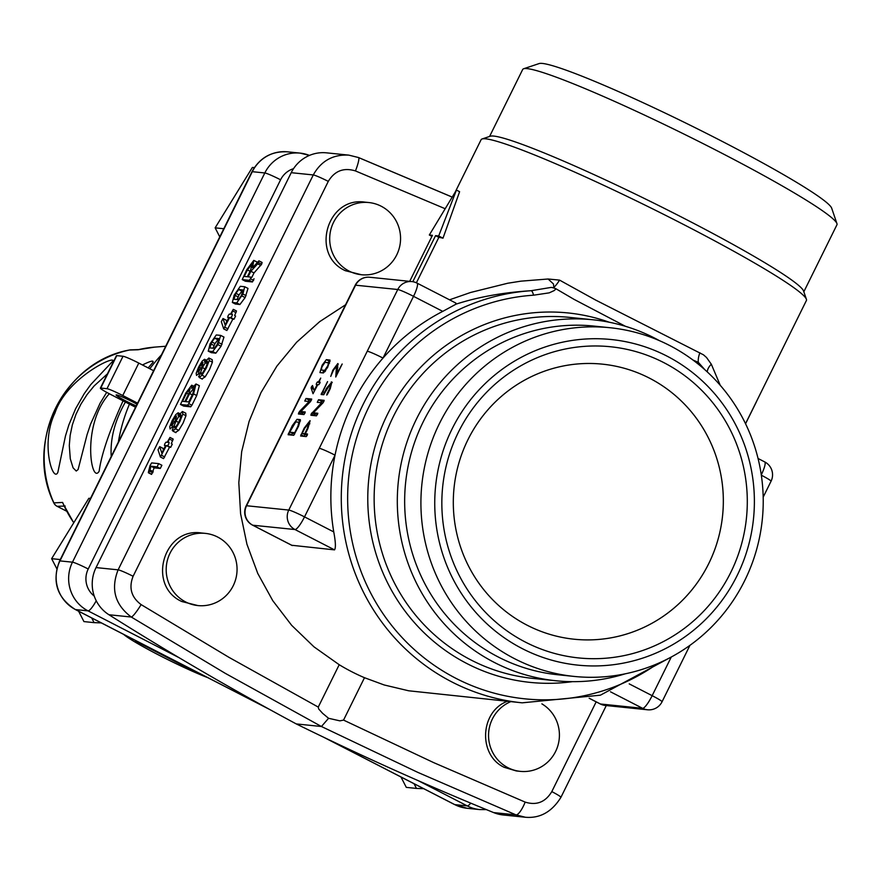 <?xml version="1.0" encoding="UTF-8"?>
<svg xmlns="http://www.w3.org/2000/svg" width="881" height="881" viewBox="0 0 881 881"><rect width="100%" height="100%" fill="white"/><g stroke="black" fill="none" stroke-linecap="round" stroke-linejoin="round"><path stroke-width="1.32" d="M253.805 260.369L252.561 267.659L258.926 260.831L257.648 263.848L250.865 271.293L248.134 276.821L250.865 277.108L250.468 278.759L249.279 280.323L242.242 279.607L246.658 269.85L253.805 260.369L257.417 262.384M254.135 260.545L257.153 262.042M258.97 260.864L262.109 262.472L261.635 264.212L254.025 272.912L251.735 277.537M258.926 260.831L262.109 262.472M250.865 271.293L254.025 272.912M254.025 278.737L252.44 281.953L245.403 281.237L242.22 279.596L245.403 281.237M252.208 263.584L250.567 270.247L247.352 276.744L244.224 276.425L247.44 269.927L252.34 263.628M244.709 286.743L242.914 294.034L236.725 302.91L232.353 302.458L234.148 295.168L240.337 286.303L244.709 286.743L248.013 288.417L245.116 297.602L239.885 304.529L235.26 303.956M235.513 304.088L232.353 302.458L235.37 304.044M243.255 290.036L241.185 295.895L238.322 299.683L233.939 299.232L235.877 293.307L238.74 289.519L243.2 289.992M237.022 299.551L239.037 294.937L241.901 291.148L243.2 291.281M233.289 309.352L231.263 314.286L232.441 314.396L232.033 316.048L230.844 317.623L229.677 317.501L223.708 328.877L221.329 321.686L223.003 318.515L225.14 325.023L228.895 317.424L227.716 317.303L228.124 315.651L229.313 314.077L230.492 314.198L233.289 309.352L236.504 310.993L234.621 315.508M235.601 316.026L234.005 319.241L232.837 319.131L226.869 330.507L223.675 328.877M229.677 317.501L232.837 319.131M226.869 330.507L223.598 328.734M223.047 318.548L226.153 320.144L226.736 321.785M228.708 317.81L227.672 317.292L228.697 317.821M220.668 335.397L217.915 344.625L212.673 351.563L208.301 351.112L210.096 343.821L216.286 334.945L220.668 335.397L223.972 337.06L221.076 346.244L215.834 353.182L211.22 352.609M211.462 352.73L208.169 351.067L211.33 352.697M219.215 338.689L217.133 344.548L214.27 348.336L209.887 347.885L211.836 341.96L214.7 338.172L219.149 338.645M212.982 348.204L214.997 343.59L217.849 339.791L219.149 339.923M204.513 359.272L204.678 362.168L208.841 357.994L209.249 360.593L206.363 367.994L202.024 375.218L199.205 377.486L199.37 372.905L196.529 375.427L196.177 373.291L198.566 367.168L202.178 361.144L204.513 359.272L206.154 360.076M209.249 360.593L212.409 362.212L212.211 359.679L208.841 357.994M212.409 362.212L209.524 369.624L205.174 376.848L201.947 378.896M202.366 379.116L199.205 377.486L202.134 379.05M198.566 376.484L199.513 377.002M205.372 362.73L207.255 361.21L207.531 362.961L205.592 367.906L202.685 372.74L200.802 374.271L200.538 372.52L202.465 367.575L205.372 362.73L207.321 363.732M198.126 372.211L199.337 367.245L202.927 362.487L201.694 367.487L198.016 372.178M201.507 363.644L202.971 364.393M191.695 385.206L191.728 388.378L196 383.984L199.348 385.669L196.705 395.547L191.915 405.249L190.714 406.835L183.689 406.108L180.495 404.478L185.737 393.102L191.695 385.206L193.391 386.043L191.992 385.36M196 383.984L193.545 393.928L188.754 403.63L187.565 405.205L180.528 404.489L183.689 406.108M190.109 388.433L188.875 393.422L184.856 401.549L182.51 401.307L186.519 393.179L190.197 388.455M194.404 387.211L192.774 393.851L188.765 401.945L185.638 401.626L189.635 393.521L194.536 387.244M178.072 412.782L178.237 415.678L182.4 411.504L182.808 414.103L179.911 421.503L175.572 428.728L172.764 430.996L172.918 426.415L170.088 428.948L169.736 426.8L172.114 420.678L175.737 414.654L178.072 412.782L179.713 413.585M182.808 414.103L185.968 415.722L185.77 413.189L182.4 411.504M185.968 415.722L183.072 423.133L178.733 430.357L175.506 432.406M175.925 432.626L172.764 430.996L175.682 432.56M172.125 429.994L173.061 430.512M178.931 416.25L180.803 414.72L181.079 416.471L179.14 421.415L176.244 426.261L174.35 427.781L174.086 426.041L176.013 421.085L178.931 416.25L180.88 417.253M171.674 425.721L172.885 420.755L176.475 415.997L175.242 420.997L171.564 425.688M175.055 417.154L176.519 417.913M169.978 437.45L167.952 442.383L169.13 442.504L168.723 444.145L167.533 445.72L166.366 445.599L160.397 456.986L158.029 449.784L159.692 446.623L161.829 453.12L165.584 445.522L164.417 445.401L164.813 443.749L166.002 442.174L167.181 442.295L169.978 437.45L173.194 439.09L171.31 443.606M172.291 444.123L170.694 447.35L169.526 447.229L163.558 458.605L160.364 456.975M166.366 445.599L169.526 447.229M163.558 458.605L160.287 456.832M159.736 446.645L162.853 448.242L163.426 449.894M159.714 446.623L162.93 448.341L159.692 446.623M164.417 445.401L165.386 445.918L164.417 445.401M151.653 462.91L158.734 463.648L161.895 465.267L160.254 468.483L154.153 467.855L151.576 474.407L148.393 472.26L150.023 465.62L151.653 462.91M158.679 463.637L157.093 466.853L150.992 466.225L154.153 467.855M150.992 466.225L149.627 471.17L148.393 472.26M510.76 701.661A36.286 35.427 95.9 0 0 492.6 752.264A36.286 35.427 95.9 0 0 507.952 767.692A36.286 35.427 95.9 0 0 520.275 771.36A36.286 35.427 95.9 0 0 557.651 746.405A36.286 35.427 95.9 0 0 541.892 703.864M423.673 788.682L416.46 788.418L414.048 783.727M400.976 777.009L406.295 787.372L416.46 788.418M349.096 271.084A36.286 35.427 95.9 0 0 361.43 274.74A36.286 35.427 95.9 0 0 400.37 242.253A36.286 35.427 95.9 0 0 368.831 202.542A36.286 35.427 95.9 0 0 335.804 218.422A36.286 35.427 95.9 0 0 333.745 255.655A36.286 35.427 95.9 0 0 349.096 271.084M219.765 236.857L215.14 227.849L223.785 228.73M215.14 227.849L252.351 167.478L254.301 167.676M252.351 167.478L254.378 167.555M185.594 601.91A36.286 35.427 95.9 0 0 197.917 605.577A36.286 35.427 95.9 0 0 236.868 573.091A36.286 35.427 95.9 0 0 205.328 533.379A36.286 35.427 95.9 0 0 172.302 549.248A36.286 35.427 95.9 0 0 170.242 586.482A36.286 35.427 95.9 0 0 185.594 601.91M101.326 622.9L94.102 622.636L91.69 617.944M78.618 611.216L83.937 621.59L94.102 622.636M56.791 568.708L51.638 558.675L60.282 559.556M51.638 558.675L88.838 498.305L90.468 498.47M88.838 498.305L90.523 498.371M138.064 349.757L154.627 347.125A111.259 108.616 95.9 0 0 138.064 349.757L129.441 350.021A7.257 1.498 -102.1 0 0 129.408 350.021L129.408 350.021A7.257 1.498 -102.1 0 0 129.364 350.032M65.205 506.046L57.177 506.322A7.257 7.158 87.9 0 1 53.895 502.886A109.134 106.546 95.9 0 1 129.441 350.021A7.257 7.158 87.9 0 1 130.652 349.867A7.257 7.257 0 0 0 129.408 350.021C63.994 361.617 24.062 442.438 53.763 502.809A7.257 0.804 -24.2 0 0 53.895 502.886L62.617 502.423L63.432 504.328M107.416 373.874L94.19 385.867L87.054 394.578L80.909 404.159L75.964 414.345L72.352 424.884L70.139 435.423L69.291 445.544L70.293 458.792L73.068 467.833L76.24 471.038L78.101 469.54L87.087 434.608L90.622 424.025L100.027 403.355L106.689 392.342M125.421 402.033C114.838 420.512 110.114 438.661 111.226 456.479M148.195 367.928L153.008 362.267C153.856 360.131 150.343 361.034 142.458 364.976M109.31 393.752C81.206 424.895 91.117 485.255 99.157 471.214C101.271 454.926 109.244 431.47 123.076 400.833M108.903 365.285L112.834 361.111C115.785 354.845 66.593 377.795 54.919 413.101C40.207 443.517 53.069 483.151 57.849 472.37L65.458 435.996L68.85 424.928L75.645 408.663L84.279 393.598L90.754 384.612L108.903 365.285M118.329 442.097A166.927 162.963 -84.1 0 1 129.452 404.115M149.803 368.754A166.927 162.963 -84.1 0 1 161.454 354.845M137.271 641.39L135.619 641.214L192.51 670.474L194.161 670.639M123.604 634.353A54.435 4.207 -153.7 0 0 159.373 655.365A54.435 4.207 -153.7 0 0 207.828 677.665M137.04 404.258A14.514 1.123 -153.7 0 0 116.512 394.875A14.514 1.123 -153.7 0 0 116.138 394.952A14.514 1.123 -153.7 0 0 126.027 401.064A14.514 1.123 -153.7 0 0 136.225 405.899M137.579 403.146L122.756 395.525A14.514 1.123 -153.7 0 0 106.997 388.697L100.742 388.058A14.514 1.123 -153.7 0 0 100.368 388.125A14.514 1.123 -153.7 0 0 110.257 394.236L135.553 407.253M106.997 388.697L123.021 356.265L116.777 355.627L100.742 388.058M123.021 356.265A14.514 1.123 26.3 0 1 138.791 363.082L122.756 395.525M153.613 370.714L138.791 363.082M100.368 388.125L116.402 355.693A14.514 1.123 26.3 0 1 116.777 355.627M745.524 423.695L806.412 300.487A181.442 14.008 -153.7 0 0 806.401 299.276A181.442 14.008 -153.7 0 0 682.819 224.104A181.442 14.008 -153.7 0 0 482.072 138.978A181.442 14.008 -153.7 0 0 481.103 139.705L455.114 192.278M449.53 299.815L470.542 292.492L507.72 283.242L520.946 281.16L548.103 279.002L559.578 280.125L595.556 300.014L703.456 354.812L706.518 357.488L711.308 364.205L720.273 385.349M416.394 282.79L438.859 237.33A181.442 14.008 26.3 0 1 443 238.178L459.607 191.695L456.446 190.076L438.694 235.965L435.566 235.645L412.804 281.7M300.399 419.741L298.538 426.261L293.736 435.302L288.109 434.729L292.283 425.622L297.051 419.301L300.3 419.664M342.191 364.018L335.749 377.013L336.52 366.122L333.414 370.295L330.727 376.418L332.787 370.251L337.808 363.545L337.214 373.258L342.158 363.996M338.018 363.655L338.161 364.503M337.852 367.311L336.52 366.122M327.578 381.616L322.699 391.968L324.593 392.155L326.51 388.279L331.895 382.035L330.254 388.653L327.699 393.829L326.752 395.084L327.082 393.763L329.637 388.587L330.617 384.612L329.99 384.545L323.624 394.765L321.125 394.512L327.556 381.594M317.843 413.299L316.488 415.832L310.894 415.259L311.158 414.004L321.642 402.782L317.259 402.331L318.537 399.754L324.186 400.348L323.074 402.782L313.383 412.815L317.81 413.266M311.72 399.093L310.575 401.505L300.884 411.526L305.267 411.978L303.989 414.555L298.395 413.982L299.452 411.526L309.143 401.494L304.76 401.053L306.026 398.476L311.687 399.06M320.695 378.103L319.076 382.046L320.012 382.145L319.682 383.466L318.735 384.722L317.799 384.623L313.03 393.73L311.125 387.97L311.489 386.759L312.524 385.515L314.176 390.646L317.182 384.557L316.235 384.457L316.565 383.147L317.512 381.891L318.448 381.98L320.739 378.114M330.034 360.12L327.622 367.399L323.437 372.949L319.935 372.586L322.138 365.208L326.333 359.657L329.946 360.054M310.134 420.755L307.887 428.595L305.322 433.782L307.513 434.003L307.183 435.324L306.236 436.58L300.608 436.007L304.143 428.199L310.013 420.666M700.01 365.549L698.303 362.322L693.05 360.098M625.345 326.256L574.071 299.375L556.01 288.803L554.292 290.532L549.204 292.855L533.578 295.19A14.514 3.095 -93.8 0 0 531.111 290.719C503.613 292.415 478.614 296.886 456.116 304.121L442.758 311.367A206.837 201.936 95.9 0 0 383.015 358.071A206.837 201.936 95.9 0 0 335.033 455.158A206.837 201.936 95.9 0 0 333.756 531.926C335.628 541.958 335.892 547.949 334.538 549.876L291.787 545.273M649.396 378.114A138.251 134.98 95.9 0 0 602.417 364.15A138.251 134.98 95.9 0 0 454.045 487.92A138.251 134.98 95.9 0 0 574.214 639.221A138.251 134.98 95.9 0 0 717.806 540.174A138.251 134.98 95.9 0 0 649.396 378.114A138.251 134.98 95.9 0 0 453.506 509.846A138.251 134.98 95.9 0 0 662.06 617.107A138.251 134.98 95.9 0 0 649.396 378.114M345.528 304.804L319.682 321.653L296.633 342.235L276.898 366.1L260.941 392.695L249.103 421.426L241.68 451.645L238.817 482.656L240.59 513.755L246.944 544.249L257.759 573.443L272.769 600.677L291.655 625.323L313.966 646.83L339.207 664.715L318.261 707.091L318.669 708.963L322.589 713.313L328.58 718.29L339.901 720.856L343.546 720.096L433.694 762.627L525.164 802.106A14.514 3.865 112.4 0 1 515.98 814.881L417.946 772.439L321.433 726.506L296.247 723.918A3205.144 3129.169 -84.1 0 1 108.958 614.751A36.286 35.427 -84.1 0 1 96.051 567.584L291.226 172.687A36.286 35.427 -84.1 0 1 326.532 152.842L348.777 155.122L358.391 157.512L452.206 197.113M556.01 288.803L553.62 287.757L556.01 288.803A14.514 10.187 -148.1 0 0 551.198 287.404L531.111 290.719A206.837 201.936 -84.1 0 0 345.495 456.039A206.837 201.936 -84.1 0 0 451.898 681.949A206.837 201.936 -84.1 0 0 522.169 702.829L408.652 690.781L384.182 684.966L364.492 677.709A206.837 201.936 -84.1 0 1 339.207 664.715M493.657 812.59L515.98 814.881L525.439 817.26L503.205 814.969A36.286 35.427 -84.1 0 1 493.657 812.59A3205.144 3129.169 -84.1 0 1 296.247 723.918M659.395 340.639A181.442 177.136 95.9 0 0 654.638 338.106A181.442 177.136 95.9 0 0 592.99 319.781A181.442 177.136 95.9 0 0 404.555 449.773A181.442 177.136 95.9 0 0 494.34 662.446A181.442 177.136 95.9 0 0 555.977 680.76A181.442 177.136 95.9 0 0 625.235 673.811M609.938 327.721L593.695 326.058A175.275 171.112 95.9 0 0 411.658 451.623A175.275 171.112 95.9 0 0 498.393 657.072A175.275 171.112 95.9 0 0 557.937 674.769L574.192 676.432A175.275 171.112 95.9 0 0 756.228 550.867A175.275 171.112 95.9 0 0 669.494 345.418A175.275 171.112 95.9 0 0 609.938 327.721A175.275 171.112 95.9 0 0 427.913 453.286A175.275 171.112 95.9 0 0 514.647 658.735A175.275 171.112 95.9 0 0 574.192 676.432M666.862 356.056A163.657 159.78 95.9 0 0 452.03 429.025A163.657 159.78 95.9 0 0 522.268 648.614A163.657 159.78 95.9 0 0 737.1 575.634A163.657 159.78 95.9 0 0 666.862 356.056M663.657 362.543A156.4 152.688 95.9 0 0 442.064 511.564A156.4 152.688 95.9 0 0 677.985 632.899A156.4 152.688 95.9 0 0 663.657 362.543M803.835 291.776L836.95 224.776A175.275 13.534 -153.7 0 0 836.939 223.609L831.664 208.158A163.657 12.631 -153.7 0 0 720.195 140.354A163.657 12.631 -153.7 0 0 539.106 63.575L523.633 68.762A175.275 13.534 -153.7 0 0 522.697 69.467L489.583 136.456M836.939 223.609A175.275 13.534 -153.7 0 0 717.563 150.992A175.275 13.534 -153.7 0 0 523.633 68.762M806.401 299.276L803.604 291.071A175.275 13.534 -153.7 0 0 684.218 218.455A175.275 13.534 -153.7 0 0 490.288 136.225L482.072 138.978M328.58 718.29L321.433 726.506L225.426 673.425L131.28 617.03C114.982 604.751 110.599 589.015 118.12 569.842L313.284 174.945C321.113 160.926 332.941 154.318 348.766 155.122L358.523 157.534A14.514 2.158 112 0 1 355.45 170.925C343.733 167.346 334.67 170.826 328.283 181.376L133.108 576.273C128.604 587.77 131.269 597.219 141.114 604.597L228.873 657.292L318.261 707.091M364.492 677.709L343.546 720.096M445.18 208.731L355.45 170.925M205.328 533.379L201.364 532.972C163.426 527.201 146.72 585.777 181.805 601.525L197.917 605.577M368.831 202.542L364.877 202.134C326.939 196.375 310.222 254.939 345.308 270.687L361.43 274.74M507.335 701.309C479.991 711.408 477.898 755.127 504.163 767.307L516.321 770.952L520.275 771.36M108.958 614.751L131.28 617.03A14.514 1.971 -58.1 0 0 141.114 604.597M358.391 157.512A14.514 2.158 112 0 1 358.523 157.534L452.217 197.08M456.116 304.121L455.455 302.91L456.116 304.121M442.758 311.367L413.53 296.335L383.015 358.071A14.514 1.123 -153.7 0 0 367.245 351.244L397.76 289.508L355.572 285.191L325.056 346.916A14.514 1.123 -153.7 0 0 324.682 346.993L246.195 505.804A14.514 14.514 0 0 0 252.572 525.153A14.514 2.94 117.2 0 1 252.362 524.988M325.056 346.916L277.075 444.002A14.514 1.123 -153.7 0 0 276.7 444.079M277.075 444.002L246.559 505.738L288.759 510.066A14.514 1.123 26.3 0 1 304.518 516.883L335.033 455.158A14.514 1.123 -153.7 0 0 319.263 448.33L367.245 351.244M548.103 279.002L553.466 283.979L553.852 287.448A14.514 3.998 121.3 0 0 559.578 280.125M551.198 287.404L553.62 287.757M704.822 369.679L698.303 362.322A14.514 8.766 113.5 0 1 699.921 352.785M707.256 371.903A14.514 8.612 150.6 0 1 711.308 364.205M298.593 422.175L300.487 420.953M291.578 435.082L292.338 433.54M294.717 433.992L289.695 432.186L295.774 421.878L299.033 422.274M298.901 422.197L297.91 426.195L294.706 432.692L289.695 432.186M324.803 393.047L322.699 391.968M320.717 402.683L321.697 401.384L323.867 401.604M317.468 414.533L313.383 412.815M311.158 414.004L314.275 415.612L315.585 413.938M322.6 403.278L321.642 402.782M308.218 401.406L309.187 400.095L311.367 400.315M304.969 413.244L300.884 411.526M298.659 412.726L301.776 414.323L303.086 412.66M310.101 401.989L309.143 401.494M319.99 382.772L318.448 381.98M320.067 382.563L319.076 382.046M327.941 362.531L330.078 361.342M322.853 372.883L323.36 371.132M328.558 362.598L327.776 365.78L324.715 370.372L321.213 370.009L321.994 366.826L325.056 362.234L329.582 363.104M324.979 371.705L324.263 371.584M307.403 434.862L305.322 433.782M304.077 436.359L304.837 434.818M307.216 435.28L302.194 433.463L304.76 428.265L308.581 423.199L309.837 423.816M308.581 423.199L307.271 428.518L304.705 433.716L302.194 433.463M307.315 435.06L304.705 433.716M409.698 281.347L432.439 235.326L429.322 235.007L456.446 190.076M438.859 237.33L435.566 235.645M431.932 236.35L429.322 235.007M443 238.178L438.694 235.965M258.474 262.582L261.635 264.212M257.648 263.848L260.809 265.478M250.468 278.759L253.629 280.378M249.279 280.323L252.44 281.953M247.44 269.927L250.061 271.271M244.962 286.876L247.869 288.373M242.914 294.034L246.074 295.664M241.956 295.972L245.116 297.602M236.725 302.91L239.885 304.529M238.74 289.519L241.901 291.148M235.877 293.307L239.037 294.937M234.919 295.256L238.079 296.875M232.87 311.026L236.031 312.645M230.844 317.623L234.005 319.241M224.864 327.225L228.025 328.855M220.922 335.529L223.829 337.027M218.873 342.687L222.034 344.306M217.915 344.625L221.076 346.244M212.673 351.563L215.834 353.182M214.7 338.172L217.849 339.791M211.836 341.96L214.997 343.59M210.878 343.909L214.028 345.528M204.855 359.437L206.132 360.098M202.024 375.218L205.174 376.848M202.465 367.575L205.075 368.919M200.538 372.52L202.167 373.368M199.337 367.245L201.297 368.258M197.906 370.923L199.128 371.551M196.331 384.16L199.15 385.614M193.545 393.928L196.705 395.547M188.754 403.63L191.915 405.249M187.565 405.205L190.714 406.835M186.519 393.179L188.49 394.192M189.635 393.521L192.256 394.875M178.403 412.958L179.691 413.618M175.572 428.728L178.733 430.357M176.013 421.085L178.623 422.428M174.086 426.041L175.715 426.878M172.885 420.755L174.856 421.768M171.465 424.433L172.687 425.06M169.559 439.123L172.72 440.742M167.533 445.72L170.694 447.35M161.553 455.323L164.714 456.953M158.767 463.681L161.84 465.256M157.093 466.853L160.254 468.483M150.056 470.047L153.217 471.676M149.627 471.17L152.787 472.789M62.617 502.423A111.259 108.616 95.9 0 0 73.773 522.752M56.968 506.212A7.257 1.465 -62.8 0 0 57.067 506.289A7.257 1.465 -62.8 0 0 57.177 506.322L66.681 511.211M251.944 171.751C259.763 157.655 271.656 151.014 287.624 151.84A36.286 35.427 95.9 0 0 252.318 171.685A14.514 1.123 -153.7 0 0 251.944 171.751L59.589 560.966A14.514 1.123 -153.7 0 1 59.952 560.9L72.462 562.177L264.818 172.962L252.318 171.685L59.952 560.9A36.286 35.427 95.9 0 0 75.535 609.586L267.956 708.544M325.188 737.981L454.772 804.617L467.271 805.906L418.167 780.643M179.03 657.667L88.034 610.863L75.535 609.586A14.514 2.94 117.2 0 1 75.303 609.52L269.377 709.326M293.516 168.689A21.772 21.254 95.9 0 0 280.587 179.79L88.221 568.994A21.772 21.254 95.9 0 0 94.245 596.085M96.238 600.765A14.514 2.94 117.2 0 1 88.034 610.863A36.286 35.427 -84.1 0 1 72.462 562.177A14.514 1.123 -153.7 0 1 88.221 568.994M280.587 179.79A14.514 1.123 -153.7 0 0 264.818 172.962A36.286 35.427 -84.1 0 1 300.124 153.118A36.286 35.427 -84.1 0 1 309.44 155.408L300.124 153.118L287.624 151.84M454.365 804.408A14.514 2.94 -62.8 0 0 454.552 804.551A14.514 2.94 -62.8 0 0 454.772 804.617A36.286 35.427 95.9 0 0 467.106 808.284L479.605 809.573A36.286 35.427 -84.1 0 1 467.271 805.906A14.514 2.94 -62.8 0 0 470.729 803.142M533.578 295.19A202.586 197.785 95.9 0 0 351.772 457.118A202.586 197.785 95.9 0 0 455.984 678.37A202.586 197.785 95.9 0 0 657.556 663.635M334.538 549.876L294.981 529.536A14.514 14.173 95.9 0 1 288.759 510.066L319.263 448.33M572.386 681.663A185.693 181.288 -84.1 0 1 467.084 663.646A185.693 181.288 -84.1 0 1 382.354 425.578A185.693 181.288 -84.1 0 1 609.245 322.226M629.221 683.876L652.16 695.671L671.267 657.017M592.99 319.781L569.831 317.402A181.442 177.136 95.9 0 0 375.108 479.826A181.442 177.136 95.9 0 0 532.818 678.392L555.977 680.76M333.756 531.926L304.518 516.883A14.514 2.94 117.2 0 1 294.981 529.536L252.792 525.219L292.349 545.559M589.235 698.248L600.435 703.996L642.623 708.324L610.5 691.805M96.051 567.584L118.12 569.842A14.514 1.123 26.3 0 1 133.108 576.273M328.283 181.376A14.514 1.123 26.3 0 0 313.284 174.945L291.226 172.687M525.164 802.106C536.562 805.652 545.449 802.15 551.803 791.601L596.162 701.86M551.803 791.601A14.514 1.123 26.3 0 1 560.933 797.316A14.514 1.123 26.3 0 1 560.933 797.327C551.88 811.853 540.053 818.493 525.45 817.26M756.096 402.298A14.514 1.123 26.3 0 1 756.107 402.419L745.557 423.772M246.195 505.804A14.514 1.123 -153.7 0 1 246.559 505.738A14.514 14.173 95.9 0 0 252.792 525.219A14.514 2.94 117.2 0 1 252.572 525.153L292.085 545.471M455.895 303.086L417.043 283.109A14.514 14.514 0 0 0 411.879 281.579A14.514 14.173 95.9 0 1 416.812 283.043A14.514 2.94 117.2 0 1 417.043 283.109A14.514 2.94 117.2 0 1 413.53 296.335A14.514 1.123 -153.7 0 0 397.76 289.508A14.514 14.173 95.9 0 1 411.879 281.579L369.69 277.251A14.514 14.173 95.9 0 0 355.572 285.191A14.514 1.123 26.3 0 0 355.197 285.257L324.682 346.993M761.283 474.892A14.514 2.94 -62.8 0 0 764.675 461.886A14.514 2.94 -62.8 0 0 764.455 461.82M647.557 709.789A14.514 14.173 95.9 0 1 642.623 708.324A14.514 2.94 -62.8 0 0 652.16 695.671A14.514 1.123 26.3 0 1 662.049 701.783A14.514 14.514 0 0 1 647.557 709.789L605.368 705.461A14.514 14.173 -84.1 0 1 600.435 703.996A14.514 2.94 -62.8 0 1 600.203 703.93L589.169 698.259M600.016 703.787A14.514 2.94 -62.8 0 0 600.203 703.93A14.514 14.514 0 0 0 605.368 705.461M761.327 475.2A14.514 1.123 26.3 0 1 771.051 481.235L763.177 497.159M300.212 420.931L297.051 419.301M291.6 435.027L288.439 433.397M332.247 382.475L331.267 381.969M323.999 394.49L321.444 393.19M321.697 401.384L318.537 399.754M315.112 414.433L311.951 412.804M309.187 400.095L306.026 398.476M302.612 413.145L299.452 411.526M319.858 383.092L317.512 381.891M313.746 389.314L311.125 387.97M313.207 387.64L311.489 386.759M329.494 361.287L326.333 359.657M329.571 363.115L328.668 362.653M325.629 370.835L324.715 370.372M304.099 436.304L300.939 434.674M151.554 474.396L148.393 472.767M154.627 347.125L165.705 346.255M130.652 349.867L139.242 349.57M73.74 522.807L62.947 503.425M53.763 502.809A7.257 7.257 0 0 0 57.067 506.289L66.703 511.244M467.106 808.284L454.552 804.551L323.723 737.276M59.589 560.966C51.737 581.493 56.968 597.681 75.303 609.52M486.367 809.606L479.605 809.573M522.169 702.829L600.39 695.186L669.978 657.7M606.282 705.56L560.933 797.316M756.107 402.408L757.021 400.426M369.69 277.251A14.514 14.514 0 0 0 355.197 285.257M771.051 481.235A14.514 14.514 0 0 0 764.675 461.886L758.045 458.483M689.944 645.332L662.049 701.783"/></g></svg>
